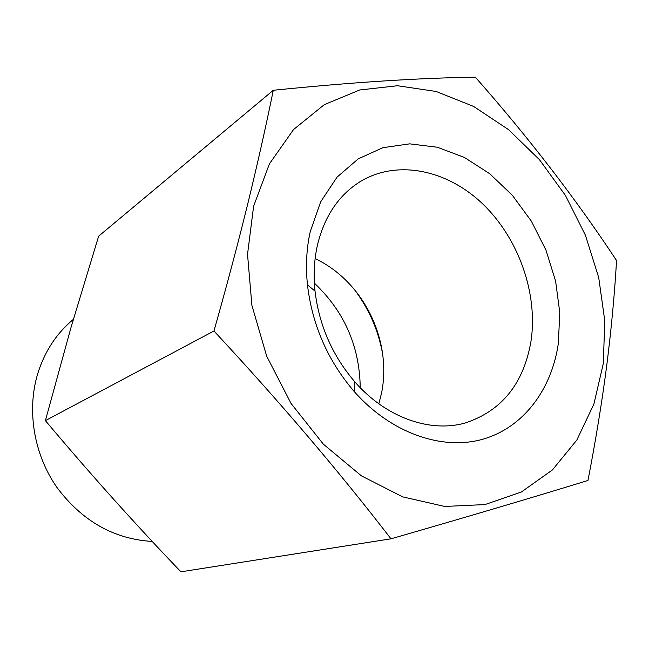 <?xml version="1.0" encoding="UTF-8"?>
<svg xmlns="http://www.w3.org/2000/svg" width="649" height="649" viewBox="0 0 649 649"><rect width="100%" height="100%" fill="white"/><g stroke="black" fill="none" stroke-linecap="round" stroke-linejoin="round"><path stroke-width="0.97" d="M603.27 363.724L593.924 404.002L576.856 440.014L552.429 469.933L521.398 491.983L484.949 504.573L444.703 506.447L402.713 496.883L361.396 475.847L323.332 444.143L291.028 403.427L266.682 356.163L251.893 305.363L247.529 254.311L253.613 206.212L269.416 163.881L293.567 129.524L324.305 104.643L359.643 90L397.561 85.733L436.136 91.477L473.624 106.444L508.508 129.597L539.465 159.695L565.401 195.373L585.398 235.181L598.719 277.594L604.803 321.004L603.27 363.724M213.959 330.998C226.485 286.777 237.729 244.486 247.691 204.127C257.499 163.921 266.033 125.971 273.286 90.276L98.64 236.187L71.139 326.999L45.398 420.617C89.497 473.153 134.676 523.556 180.917 571.818L390.974 538.816C338.51 470.776 279.508 401.504 213.959 330.998L45.398 420.617M273.286 90.276C351.734 82.334 419.092 77.961 475.352 77.182C528.765 137.726 575.833 198.837 616.55 260.517C614.619 293.94 611.342 329.027 606.71 365.776C601.883 402.64 595.636 440.874 587.97 480.463C534.257 496.996 468.586 516.45 390.974 538.816M310.23 231.717L320.679 201.815L337.026 177.161L358.183 158.891L382.861 147.696L409.689 143.851L437.288 147.234L464.368 157.423L489.752 173.745L512.385 195.333L531.369 221.179L545.971 250.149L555.593 281.049L559.795 312.599L558.335 343.483C551.642 389.741 523.313 427.74 482.556 439.308C441.864 450.714 390.86 433.07 354.273 391.607C327.859 360.779 312.258 325.214 307.472 284.895C305.557 266.26 306.474 248.535 310.23 231.717M317.304 245.728C324.232 216.774 338.356 195.503 359.676 181.939C396.693 159.07 446.942 169.616 482.759 203.964C518.624 238.394 538.135 293.478 531.012 341.147C523.735 383.527 501.855 410.793 465.374 422.937C430.23 433.07 385.904 417.631 354.833 381.847C332.393 355.62 319.121 325.368 315.025 291.101C313.378 275.241 314.14 260.119 317.304 245.728M315.138 258.562C331.55 266.463 345.617 278.04 357.331 293.275C369.946 309.995 378.124 328.645 381.88 349.251C384.443 363.911 384.386 378.27 381.726 392.321L378.838 403.8M152.247 541.444C113.818 539.132 81.952 521.009 56.658 487.066C33.926 454.178 26.763 410.914 37.488 374.449C44.408 351.839 56.366 333.472 73.361 319.357M314.392 283.167C344.343 311.569 359.627 346.412 360.236 387.688M354.451 289.649C368.932 308.802 378.318 330.195 382.602 353.827M354.833 381.847L354.273 391.607M315.025 291.101L307.472 284.895"/></g></svg>
